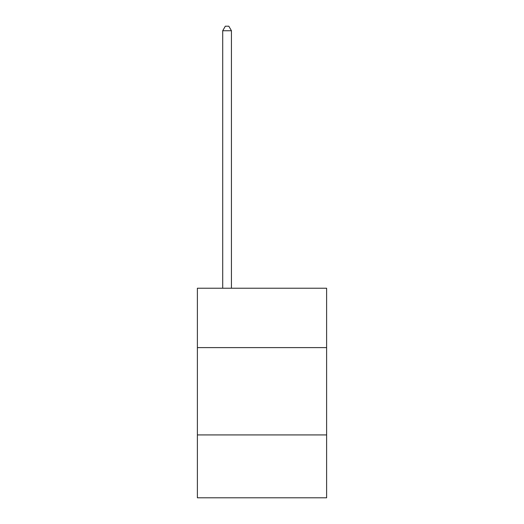 <?xml version="1.0" encoding="UTF-8"?>
<svg xmlns="http://www.w3.org/2000/svg" width="524" height="524" viewBox="0 0 524 524"><rect width="100%" height="100%" fill="white"/><g stroke="black" fill="none" stroke-linecap="round" stroke-linejoin="round"><path stroke-width="0.79" d="M326.616 347.609L326.616 288.233L197.384 288.233L197.384 347.609L326.616 347.609L326.616 497.8L197.384 497.8L197.384 347.609M326.616 434.927L197.384 434.927M231.438 288.233L231.438 30.739L222.707 30.739L222.707 288.233M222.707 30.739L225.327 26.2L228.818 26.2L231.438 30.739"/></g></svg>
